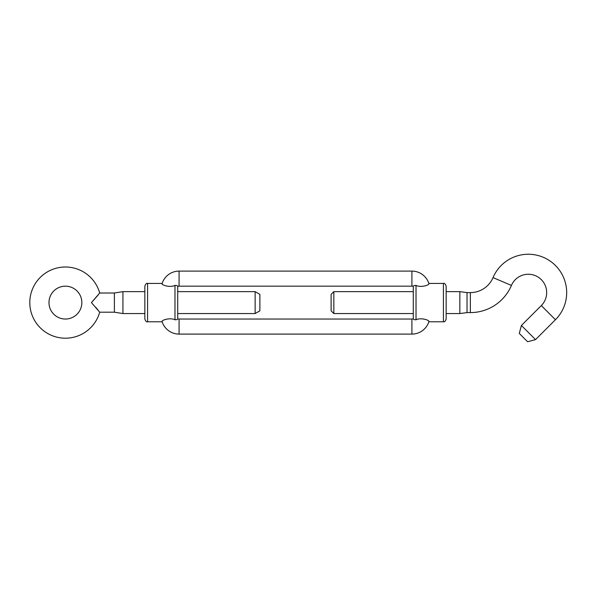<?xml version="1.0" encoding="UTF-8"?>
<svg xmlns="http://www.w3.org/2000/svg" width="596" height="596" viewBox="0 0 596 596"><rect width="100%" height="100%" fill="white"/><g stroke="black" fill="none" stroke-linecap="round" stroke-linejoin="round"><path stroke-width="0.89" d="M144.843 319.039L144.843 286.169C145.648 283.934 146.556 283.025 147.584 283.428L147.584 321.773C146.556 322.183 145.648 321.266 144.843 319.039M446.151 302.604L446.151 319.039C445.346 321.266 444.437 322.183 443.409 321.773L443.409 283.428C444.437 283.025 445.346 283.934 446.151 286.169L446.151 302.604M162.291 284.083L162.082 283.629C161.367 284.985 170.024 287.898 174.978 285.41C177.012 285.491 177.928 285.856 177.712 286.505L177.712 318.696L177.712 313.556L255.14 313.556L255.14 291.645L177.712 291.645L177.712 286.534A2.742 2.742 0 0 1 179.083 286.169A2.742 2.742 0 0 0 177.712 286.534M333.842 313.556L331.108 310.821L331.108 294.387L333.842 291.645L333.842 313.556L413.281 313.556L413.281 318.674A2.742 2.742 0 0 1 411.91 319.039L179.083 319.039A2.742 2.742 0 0 1 177.712 318.674L177.712 318.696C177.928 319.352 177.012 319.717 174.978 319.799C170.054 317.31 161.367 320.208 162.082 321.579L162.291 321.125M416.023 285.41L416.023 319.799C420.94 317.31 429.634 320.208 428.911 321.579A17.805 17.805 0 0 1 411.91 334.103L411.91 319.039A2.742 2.742 0 0 0 413.281 318.674L413.281 286.505C413.065 285.856 413.982 285.491 416.023 285.41C420.94 287.89 429.634 284.992 428.911 283.629L428.695 284.083M411.91 319.039L179.083 319.039L179.083 334.103A17.805 17.805 0 0 1 162.082 321.579A17.805 17.805 0 0 0 179.083 334.103L411.91 334.103A17.805 17.805 0 0 0 428.911 321.579L428.695 321.117M285.73 286.169L281.394 286.169M307.7 286.169L285.558 286.169M411.91 286.169L179.083 286.169L179.083 271.106A17.805 17.805 0 0 0 162.082 283.629A17.805 17.805 0 0 1 179.083 271.106L411.91 271.106A17.805 17.805 0 0 1 428.911 283.629L428.911 283.629A17.805 17.805 0 0 0 411.91 271.106L411.91 286.169A2.742 2.742 0 0 1 413.281 286.534A2.742 2.742 0 0 0 411.91 286.169L307.611 286.169M308.944 286.169L308.363 286.169M280.768 286.169L179.083 286.169M416.023 319.799C413.982 319.717 413.065 319.352 413.281 318.696M306.381 286.169L305.741 286.169M293.336 286.169L292.249 286.169M291.668 286.169L290.58 286.169M289.991 286.169L288.904 286.169M284.977 286.169L283.89 286.169M283.301 286.169L282.213 286.169M281.632 286.169L280.545 286.169M98.385 310.486L95.807 307.35M91.434 302.604L99.703 312.192A35.611 35.611 0 0 1 29.8 302.604A35.611 35.611 0 0 1 99.703 293.016L91.434 302.604L98.116 295.057M81.846 302.604A16.435 16.435 0 0 1 65.411 319.039A16.435 16.435 0 0 1 48.976 302.604A16.435 16.435 0 0 1 65.411 286.169A16.435 16.435 0 0 1 81.846 302.604M99.703 312.192L114.38 312.192L122.932 313.556L122.932 291.645L144.843 291.645M255.14 291.645L259.886 294.387L259.886 310.821L255.14 313.556M470.348 312.602L470.348 292.606L467.026 292.606L467.026 312.602L470.348 312.602A44.648 44.648 0 0 0 511.435 285.424A18.349 18.349 0 0 1 545.28 285.581A18.349 18.349 0 0 1 541.302 305.584L521.403 325.476L535.543 339.616L527.609 341.746L519.28 333.417L521.403 325.476M470.348 292.606A24.652 24.652 0 0 0 493.034 277.602A38.345 38.345 0 0 1 563.756 277.93A38.345 38.345 0 0 1 555.442 319.724L535.543 339.616M467.026 312.602L459.844 313.556L459.844 291.645L446.151 291.645M174.978 319.799L174.978 285.41M114.38 312.192L114.38 293.016L122.932 291.645M511.435 285.424L493.034 277.602M541.302 305.584L555.442 319.724M147.584 321.773L162.142 321.773M428.852 321.773L443.409 321.773M428.852 283.428L443.409 283.428M147.584 283.428L162.142 283.428M99.703 293.016L114.38 293.016M122.932 313.556L144.843 313.556M413.281 291.645L333.842 291.645M459.844 313.556L446.151 313.556M467.026 292.606L459.844 291.645"/></g></svg>
